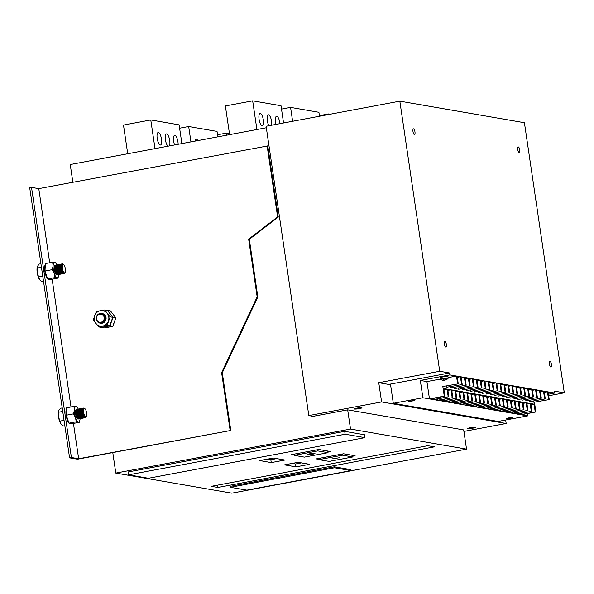 <?xml version="1.0" encoding="UTF-8"?>
<svg xmlns="http://www.w3.org/2000/svg" width="594" height="594" viewBox="0 0 594 594"><rect width="100%" height="100%" fill="white"/><g stroke="black" fill="none" stroke-linecap="round" stroke-linejoin="round"><path stroke-width="0.89" d="M73.441 423.418L78.66 458.761L230.791 430.464L77.495 459.214L69.587 457.848L29.7 187.726L31.519 187.385L38.773 188.64L49.718 262.778M78.66 458.761L71.406 457.506L69.587 457.848M230.13 430.346L221.614 372.668L257.165 296.852L248.648 239.174L277.621 216.951L278.282 217.07L267.775 145.924L38.773 188.64M230.791 430.464L222.275 372.787L221.614 372.668M222.275 372.787L257.826 296.963L257.165 296.852M257.826 296.963L249.309 239.285L248.648 239.174M249.309 239.285L278.282 217.07M52.146 279.225L71.013 406.964M267.114 145.812L277.621 216.951M71.406 457.506L31.519 187.385M414.961 131.875A2.933 0.95 79.4 0 0 413.431 128.824A2.933 0.95 79.4 0 0 412.986 131.534A2.933 0.95 79.4 0 0 414.515 134.593A2.933 0.95 79.4 0 0 414.961 131.875M446.332 344.32A2.933 0.95 79.4 0 0 444.802 341.268A2.933 0.95 79.4 0 0 444.357 343.978A2.933 0.95 79.4 0 0 445.886 347.03A2.933 0.95 79.4 0 0 446.332 344.32M551.425 364.374A2.933 0.95 79.4 0 0 549.896 361.323A2.933 0.95 79.4 0 0 549.45 364.033A2.933 0.95 79.4 0 0 550.98 367.085A2.933 0.95 79.4 0 0 551.425 364.374M519.772 150.015A2.933 0.95 79.4 0 0 518.243 146.956A2.933 0.95 79.4 0 0 517.797 149.666A2.933 0.95 79.4 0 0 519.327 152.725A2.933 0.95 79.4 0 0 519.772 150.015M167.998 146.191A6.356 2.049 -100.6 0 1 165.429 139.813A6.356 2.049 -100.6 0 1 166.402 133.932A6.356 2.049 -100.6 0 1 169.713 140.555A6.356 2.049 -100.6 0 1 169.357 145.938M174.614 144.951A6.356 2.049 -100.6 0 1 173.671 141.238A6.356 2.049 -100.6 0 1 174.643 135.358A6.356 2.049 -100.6 0 1 177.955 141.981A6.356 2.049 -100.6 0 1 178.148 144.29M157.195 138.387A6.356 2.049 -100.6 0 1 158.16 132.507A6.356 2.049 -100.6 0 1 161.479 139.13A6.356 2.049 -100.6 0 1 160.506 145.003A6.356 2.049 -100.6 0 1 157.195 138.387M194.988 141.127A6.356 2.049 -100.6 0 1 196.065 139.063A6.356 2.049 -100.6 0 1 197.817 140.6M268.852 125.728A6.356 2.049 -100.6 0 1 267.322 120.701A6.356 2.049 -100.6 0 1 268.295 114.82A6.356 2.049 -100.6 0 1 271.607 121.443A6.356 2.049 -100.6 0 1 271.725 125.186M276.032 124.384A6.356 2.049 -100.6 0 1 275.564 122.126A6.356 2.049 -100.6 0 1 276.529 116.246A6.356 2.049 -100.6 0 1 279.848 122.869A6.356 2.049 -100.6 0 1 279.945 123.649M259.081 119.275A6.356 2.049 -100.6 0 1 260.053 113.395A6.356 2.049 -100.6 0 1 263.365 120.018A6.356 2.049 -100.6 0 1 262.399 125.891A6.356 2.049 -100.6 0 1 259.081 119.275M297.394 120.374A6.356 2.049 -100.6 0 1 297.958 119.951A6.356 2.049 -100.6 0 1 298.634 120.144M312.11 454.195L314.026 453.593L308.219 454.455L312.11 454.195M309.801 453.794A3.913 0.446 171.6 0 0 307.254 454.596A3.913 0.446 171.6 0 0 312.437 454.254A3.913 0.446 171.6 0 0 314.991 453.452A3.913 0.446 171.6 0 0 309.801 453.794M470.151 427.754A3.913 0.446 171.6 0 0 467.604 428.549A3.913 0.446 171.6 0 0 472.787 428.207A3.913 0.446 171.6 0 0 475.341 427.405A3.913 0.446 171.6 0 0 470.151 427.754M356.779 408.137A3.913 0.446 171.6 0 0 354.224 408.939A3.913 0.446 171.6 0 0 359.415 408.59A3.913 0.446 171.6 0 0 361.961 407.796A3.913 0.446 171.6 0 0 356.779 408.137M508.62 417.924L506.704 418.525L510.595 418.265L512.511 417.664L508.62 417.924M410.402 400.928L408.486 401.529L414.293 400.675L410.402 400.928M399.829 101.158L266.097 126.247L308.821 415.585L381.6 401.938L378.764 382.707L439.716 371.28L399.829 101.158L524.413 122.713L564.3 392.827L554.41 391.119L554.699 393.042L548.106 391.899L549.242 399.591L533.798 402.249L549.242 399.591M350.519 429.068L115.8 473.091L231.816 493.169L466.528 449.138L350.519 429.068L347.676 409.845L313.105 416.327L308.821 415.585M298.091 462.318L284.444 464.872L295.975 466.869L309.623 464.308L298.091 462.318M273.366 458.041L259.727 460.595L271.258 462.592L284.905 460.031L273.366 458.041M352.665 456.237L355.108 455.776L343.577 453.779L316.283 458.902L318.859 459.348M327.947 451.96L330.39 451.499L318.859 449.502L291.565 454.625L294.141 455.071M427.769 445.715L211.249 486.33L217.842 487.466L434.363 446.851L427.769 445.715M344.713 431.348L128.193 471.955L128.623 474.844L148.396 478.267L364.916 437.652L364.493 434.763L344.713 431.348L345.144 434.229L128.623 474.844M350.839 469.654L334.355 466.802L230.234 486.33L230.375 487.295L246.859 490.147L350.98 470.611L350.839 469.654M529.841 401.566L545.285 398.908L529.841 401.566L529.67 400.408M525.89 400.883L541.327 398.225L525.89 400.883L525.72 399.725M521.933 400.2L537.377 397.542L521.933 400.2L521.762 399.042M510.068 398.143L525.512 395.485L510.068 398.143L509.897 396.985M506.11 397.46L521.554 394.802L506.11 397.46L505.94 396.302M502.16 396.777L517.597 394.119L502.16 396.777L501.989 395.619M498.203 396.094L513.647 393.436L498.203 396.094L498.032 394.936M494.245 395.411L509.689 392.745L494.245 395.411L494.074 394.253M490.295 394.72L505.732 392.062L490.295 394.72L490.124 393.57M486.338 394.037L501.781 391.379L486.338 394.037L486.167 392.886M482.38 393.354L497.824 390.696L482.38 393.354L482.209 392.196M478.43 392.671L493.866 390.013L478.43 392.671L478.259 391.513M474.472 391.988L489.916 389.33L474.472 391.988L474.302 390.83M470.515 391.305L485.959 388.647L470.515 391.305L470.344 390.147M466.565 390.614L482.001 387.956L466.565 390.614L466.394 389.464M462.607 389.931L478.051 387.273L462.607 389.931L462.436 388.78M458.65 389.248L474.094 386.59L458.65 389.248L458.479 388.09M454.7 388.565L470.136 385.907L454.7 388.565L454.529 387.407M450.742 387.882L466.186 385.224L450.742 387.882L450.571 386.724M446.785 387.199L462.229 384.541L446.785 387.199L446.614 386.041M517.975 399.51L533.419 396.851L517.975 399.51L517.805 398.359M442.834 386.516L458.271 383.85L442.834 386.516L444.253 396.124L444.913 396.243L430.13 399.012L433.42 399.584L448.203 396.807L434.08 399.695L437.377 400.267L452.821 397.609L438.038 400.378L441.335 400.95L456.779 398.292L441.995 401.061L445.285 401.633L460.729 398.975L445.946 401.752L449.242 402.316L464.686 399.658L449.903 402.435L453.2 403.007L468.644 400.341L453.861 403.118L457.15 403.69L471.933 400.913L457.811 403.801L461.107 404.373L475.891 401.596L461.768 404.484L465.065 405.056L480.509 402.398L465.726 405.167L469.015 405.739L484.459 403.081L469.676 405.858L472.973 406.422L488.416 403.764L473.633 406.541L476.93 407.113L492.374 404.447L477.591 407.224L480.88 407.796L495.663 405.019L481.541 407.907L484.838 408.479L499.621 405.702L485.498 408.59L488.795 409.162L503.578 406.385L489.456 409.273L492.745 409.845L508.189 407.187L493.406 409.957L496.703 410.528L512.147 407.87L497.364 410.647L500.66 411.211L516.104 408.553L501.321 411.33L504.61 411.902L520.054 409.236L505.271 412.013L508.568 412.585L523.351 409.808L509.229 412.696L512.525 413.268L527.309 410.491L513.186 413.379L516.476 413.951L531.92 411.293L517.136 414.063L520.433 414.634L535.877 411.976L521.094 414.753L527.687 415.889L498.121 421.436L393.31 403.304L422.876 397.757L429.469 398.901L444.253 396.124M448.106 377.621L456.482 376.047L449.888 374.911L449.606 372.987L390.473 384.08L393.31 403.304M449.606 372.987L439.716 371.28M390.57 384.749L378.764 382.707M548.678 395.76L564.3 392.827M463.914 431.415L506.185 423.485L381.6 401.938M506.185 423.485L505.672 420.017M266.32 127.747L70.24 164.531L72.854 182.247M115.8 473.091L112.778 452.598M466.528 449.138L463.691 429.915L347.676 409.845M544.319 392.374L547.445 391.788L544.149 391.216L545.285 398.908M547.445 391.788L548.581 399.48M456.482 376.047L457.618 383.739M457.306 377.316L460.432 376.737L457.135 376.165L458.271 383.85M460.432 376.737L461.568 384.422M461.263 378.007L464.389 377.42L461.093 376.848L462.229 384.541M464.389 377.42L465.525 385.105M465.221 378.69L468.347 378.103L465.05 377.532L466.186 385.224M468.347 378.103L469.483 385.796M469.171 379.373L472.297 378.786L469 378.215L470.136 385.907M472.297 378.786L473.433 386.479M473.128 380.056L476.254 379.469L472.958 378.898L474.094 386.59M476.254 379.469L477.39 387.162M477.086 380.739L480.212 380.153L476.915 379.588L478.051 387.273M480.212 380.153L481.348 387.845M481.036 381.422L484.162 380.836L480.865 380.271L482.001 387.956M484.162 380.836L485.298 388.528M484.994 382.113L488.12 381.526L484.823 380.954L485.959 388.647M488.12 381.526L489.256 389.211M488.951 382.796L492.077 382.209L488.78 381.638L489.916 389.33M492.077 382.209L493.213 389.894M492.901 383.479L496.027 382.892L492.73 382.321L493.866 390.013M496.027 382.892L497.163 390.585M496.859 384.162L499.985 383.576L496.688 383.004L497.824 390.696M499.985 383.576L501.121 391.268M500.816 384.845L503.942 384.259L500.645 383.687L501.781 391.379M503.942 384.259L505.078 391.951M504.766 385.528L507.892 384.942L504.596 384.377L505.732 392.062M507.892 384.942L509.028 392.634M508.724 386.211L511.85 385.632L508.553 385.061L509.689 392.745M511.85 385.632L512.986 393.317M512.681 386.902L515.807 386.315L512.511 385.744L513.647 393.436M515.807 386.315L516.943 394M516.631 387.585L519.757 386.998L516.461 386.427L517.597 394.119M519.757 386.998L520.893 394.691M520.589 388.268L523.715 387.682L520.418 387.11L521.554 394.802M523.715 387.682L524.851 395.374M524.547 388.951L527.672 388.365L524.376 387.793L525.512 395.485M527.672 388.365L528.809 396.057L529.462 396.168L514.025 398.826L528.809 396.057M528.497 389.634L531.623 389.048L528.326 388.476L529.462 396.168M531.623 389.048L532.759 396.74M532.454 390.317L535.58 389.731L532.283 389.167L533.419 396.851M535.58 389.731L536.716 397.423M536.412 391.008L539.538 390.421L536.241 389.85L537.377 397.542M539.538 390.421L540.674 398.106M540.362 391.691L543.488 391.104L540.191 390.533L541.327 398.225M543.488 391.104L544.624 398.789M449.888 374.911L420.322 380.457L422.876 397.757M548.448 394.216L554.699 393.042M527.346 413.58L527.687 415.889M420.322 380.457L426.915 381.593L440.406 379.061M426.915 381.593L429.469 398.901M534.459 402.361L535.877 411.976M530.954 404.759L534.08 404.172L530.784 403.601L531.92 411.293M534.08 404.172L535.216 411.865M533.627 401.091L533.798 402.249M513.855 397.676L514.025 398.826M443.948 389.709L447.074 389.122L443.777 388.55L444.913 396.243M447.074 389.122L448.203 396.807M447.898 390.392L451.024 389.805L447.728 389.233L448.864 396.926M451.024 389.805L452.16 397.497M451.856 391.075L454.982 390.488L451.685 389.916L452.821 397.609M454.982 390.488L456.118 398.18M455.813 391.758L458.939 391.171L455.643 390.6L456.779 398.292M458.939 391.171L460.068 398.864M459.763 392.441L462.889 391.854L459.593 391.283L460.729 398.975M462.889 391.854L464.025 399.547M463.721 393.124L466.847 392.537L463.55 391.973L464.686 399.658M466.847 392.537L467.983 400.23M467.678 393.815L470.804 393.228L467.508 392.656L468.644 400.341M470.804 393.228L471.933 400.913M471.629 394.498L474.755 393.911L471.458 393.339L472.594 401.032M474.755 393.911L475.891 401.596M475.586 395.181L478.712 394.594L475.415 394.022L476.551 401.715M478.712 394.594L479.848 402.286M479.544 395.864L482.67 395.277L479.373 394.706L480.509 402.398M482.67 395.277L483.798 402.97M483.494 396.547L486.62 395.96L483.323 395.389L484.459 403.081M486.62 395.96L487.756 403.653M487.451 397.23L490.577 396.644L487.28 396.079L488.416 403.764M490.577 396.644L491.713 404.336M491.409 397.913L494.535 397.327L491.238 396.762L492.374 404.447M494.535 397.327L495.663 405.019M495.359 398.604L498.485 398.017L495.188 397.445L496.324 405.138M498.485 398.017L499.621 405.702M499.316 399.287L502.442 398.7L499.146 398.129L500.282 405.821M502.442 398.7L503.578 406.385M503.274 399.97L506.4 399.383L503.103 398.812L504.239 406.504M506.4 399.383L507.528 407.076M507.224 400.653L510.35 400.066L507.053 399.495L508.189 407.187M510.35 400.066L511.486 407.759M511.182 401.336L514.307 400.75L511.011 400.178L512.147 407.87M514.307 400.75L515.444 408.442M515.139 402.019L518.265 401.433L514.968 400.868L516.104 408.553M518.265 401.433L519.394 409.125M519.089 402.702L522.215 402.123L518.918 401.551L520.054 409.236M522.215 402.123L523.351 409.808M523.047 403.393L526.173 402.806L522.876 402.235L524.012 409.927M526.173 402.806L527.309 410.491M527.004 404.076L530.13 403.489L526.833 402.918L527.969 410.61M530.13 403.489L531.259 411.182M433.249 398.426L433.42 399.584M504.44 410.744L504.61 411.902M437.206 399.109L437.377 400.267M441.164 399.792L441.335 400.95M445.114 400.482L445.285 401.633M449.071 401.165L449.242 402.316M453.029 401.848L453.2 403.007M456.979 402.532L457.15 403.69M460.937 403.215L461.107 404.373M464.894 403.898L465.065 405.056M468.844 404.581L469.015 405.739M472.802 405.271L472.973 406.422M476.759 405.954L476.93 407.113M480.709 406.638L480.88 407.796M484.667 407.321L484.838 408.479M488.624 408.004L488.795 409.162M492.575 408.687L492.745 409.845M496.532 409.377L496.703 410.528M500.49 410.06L500.66 411.211M508.397 411.427L508.568 412.585M512.355 412.11L512.525 413.268M516.305 412.793L516.476 413.951M520.262 413.476L520.433 414.634M364.916 437.652L345.144 434.229M350.98 470.611L334.496 467.76L334.355 466.802M334.496 467.76L230.375 487.295M217.501 485.157L217.842 487.466M267.515 459.132L270.834 459.711L276.685 458.613M270.834 459.711L271.258 462.592M292.233 463.409L295.552 463.988L301.403 462.889M295.552 463.988L295.975 466.869M317.835 450.92L294.186 455.36L304.403 457.128L328.059 452.687L317.835 450.92L317.664 449.732M328.059 452.687L327.814 451.054M294.186 455.36L294.008 454.165M342.56 455.197L318.904 459.637L329.121 461.404L352.777 456.964L342.56 455.197L342.382 454.009M352.777 456.964L352.532 455.331M318.904 459.637L318.726 458.442M331.868 458.924L339.805 457.677L331.868 458.924M328.556 114.531L328.475 113.951L319.409 115.652M328.475 113.951L330.123 114.234M292.619 121.273L290.57 107.395L281.504 109.088M290.57 107.395L318.911 112.296L319.498 116.231M256.905 129.514L252.665 100.832L225.371 105.955L229.611 134.63M252.665 100.832L281.014 105.739L283.553 122.973M226.886 135.142L226.581 133.063L217.515 134.764M226.581 133.063L229.447 133.561M190.949 141.884L188.677 126.507L179.618 128.207M188.677 126.507L217.025 131.408L217.827 136.843M155.012 148.626L150.772 119.943L123.485 125.067L127.717 153.742M150.772 119.943L179.121 124.851L181.883 143.585M86.382 416.691L86.033 417.278A4.893 1.582 -100.6 0 1 85.558 417.664A4.893 1.582 -100.6 0 1 83.011 412.578A4.893 1.582 -100.6 0 1 83.754 408.056A4.893 1.582 -100.6 0 1 84.341 408.241L84.883 408.657A4.351 1.403 -100.6 0 1 86.627 413.016A4.351 1.403 -100.6 0 1 86.382 416.691A4.351 1.403 -100.6 0 1 83.695 412.511A4.351 1.403 -100.6 0 1 84.883 408.657M85.536 417.671A4.893 1.582 -100.6 0 1 85.506 417.679A4.893 1.582 -100.6 0 1 85.313 417.679A4.893 1.582 -100.6 0 1 84.638 417.211A4.893 1.582 -100.6 0 1 82.96 412.585A4.893 1.582 -100.6 0 1 83.063 408.813A4.893 1.582 -100.6 0 1 83.702 408.063A4.893 1.582 -100.6 0 1 83.732 408.056M84.638 417.211L84.281 416.795A4.351 1.403 -100.6 0 1 82.87 413.194A4.351 1.403 -100.6 0 1 82.878 409.333L83.063 408.813M85.128 417.612A4.893 1.582 -100.6 0 1 84.801 417.805A4.893 1.582 -100.6 0 1 84.608 417.805A4.893 1.582 -100.6 0 1 82.254 412.719A4.893 1.582 -100.6 0 1 82.997 408.197A4.893 1.582 -100.6 0 1 83.19 408.197A4.893 1.582 -100.6 0 1 83.375 408.256M84.697 417.82A4.893 1.582 -100.6 0 1 84.6 417.849A4.893 1.582 -100.6 0 1 84.407 417.849A4.893 1.582 -100.6 0 1 83.724 417.382A4.893 1.582 -100.6 0 1 82.046 412.756A4.893 1.582 -100.6 0 1 82.15 408.984A4.893 1.582 -100.6 0 1 82.796 408.234A4.893 1.582 -100.6 0 1 82.9 408.226M83.724 417.382L83.368 416.966A4.351 1.403 -100.6 0 1 81.965 413.365A4.351 1.403 -100.6 0 1 81.972 409.504L82.15 408.984M84.222 417.782A4.893 1.582 -100.6 0 1 83.888 417.976A4.893 1.582 -100.6 0 1 83.702 417.976A4.893 1.582 -100.6 0 1 81.341 412.889A4.893 1.582 -100.6 0 1 82.091 408.368A4.893 1.582 -100.6 0 1 82.276 408.368A4.893 1.582 -100.6 0 1 82.462 408.427M83.784 417.99A4.893 1.582 -100.6 0 1 83.687 418.013A4.893 1.582 -100.6 0 1 83.494 418.02A4.893 1.582 -100.6 0 1 82.818 417.552A4.893 1.582 -100.6 0 1 81.14 412.927A4.893 1.582 -100.6 0 1 81.244 409.155A4.893 1.582 -100.6 0 1 81.883 408.405A4.893 1.582 -100.6 0 1 81.987 408.397M82.818 417.552L82.462 417.137A4.351 1.403 -100.6 0 1 81.051 413.535A4.351 1.403 -100.6 0 1 81.059 409.674L81.244 409.155M83.309 417.953A4.893 1.582 -100.6 0 1 82.982 418.146A4.893 1.582 -100.6 0 1 82.789 418.146A4.893 1.582 -100.6 0 1 80.435 413.06A4.893 1.582 -100.6 0 1 81.178 408.538A4.893 1.582 -100.6 0 1 81.371 408.538A4.893 1.582 -100.6 0 1 81.556 408.598M82.878 418.161A4.893 1.582 -100.6 0 1 82.781 418.183A4.893 1.582 -100.6 0 1 82.588 418.191A4.893 1.582 -100.6 0 1 81.905 417.723A4.893 1.582 -100.6 0 1 80.227 413.097A4.893 1.582 -100.6 0 1 80.331 409.325A4.893 1.582 -100.6 0 1 80.977 408.575A4.893 1.582 -100.6 0 1 81.081 408.568M81.905 417.723L81.549 417.307A4.351 1.403 -100.6 0 1 80.145 413.706A4.351 1.403 -100.6 0 1 80.153 409.838L80.331 409.325M82.403 418.124A4.893 1.582 -100.6 0 1 82.069 418.317A4.893 1.582 -100.6 0 1 81.883 418.317A4.893 1.582 -100.6 0 1 79.522 413.231A4.893 1.582 -100.6 0 1 80.272 408.709A4.893 1.582 -100.6 0 1 80.457 408.709A4.893 1.582 -100.6 0 1 80.643 408.769M81.965 418.332A4.893 1.582 -100.6 0 1 81.868 418.354A4.893 1.582 -100.6 0 1 81.675 418.362A4.893 1.582 -100.6 0 1 80.999 417.894A4.893 1.582 -100.6 0 1 79.321 413.268A4.893 1.582 -100.6 0 1 79.425 409.496A4.893 1.582 -100.6 0 1 80.064 408.746A4.893 1.582 -100.6 0 1 80.168 408.739M80.999 417.894L80.643 417.478A4.351 1.403 -100.6 0 1 79.232 413.877A4.351 1.403 -100.6 0 1 79.24 410.009L79.425 409.496M81.489 418.295A4.893 1.582 -100.6 0 1 81.163 418.488A4.893 1.582 -100.6 0 1 80.97 418.488A4.893 1.582 -100.6 0 1 78.608 413.402A4.893 1.582 -100.6 0 1 79.358 408.88A4.893 1.582 -100.6 0 1 79.551 408.88A4.893 1.582 -100.6 0 1 79.737 408.939M81.059 418.495A4.893 1.582 -100.6 0 1 80.955 418.525A4.893 1.582 -100.6 0 1 80.769 418.525A4.893 1.582 -100.6 0 1 80.086 418.065A4.893 1.582 -100.6 0 1 78.408 413.439A4.893 1.582 -100.6 0 1 78.512 409.667A4.893 1.582 -100.6 0 1 79.158 408.917A4.893 1.582 -100.6 0 1 79.262 408.91M80.086 418.065L79.73 417.649A4.351 1.403 -100.6 0 1 78.326 414.048A4.351 1.403 -100.6 0 1 78.334 410.179L78.512 409.667M80.584 418.466A4.893 1.582 -100.6 0 1 80.249 418.659A4.893 1.582 -100.6 0 1 80.056 418.659A4.893 1.582 -100.6 0 1 77.703 413.573A4.893 1.582 -100.6 0 1 78.445 409.051A4.893 1.582 -100.6 0 1 78.638 409.051A4.893 1.582 -100.6 0 1 78.824 409.11M80.145 418.666A4.893 1.582 -100.6 0 1 80.049 418.696A4.893 1.582 -100.6 0 1 79.856 418.696A4.893 1.582 -100.6 0 1 79.18 418.235A4.893 1.582 -100.6 0 1 77.502 413.61A4.893 1.582 -100.6 0 1 77.606 409.838A4.893 1.582 -100.6 0 1 78.245 409.088A4.893 1.582 -100.6 0 1 78.349 409.08M79.18 418.235L78.824 417.82A4.351 1.403 -100.6 0 1 77.413 414.218A4.351 1.403 -100.6 0 1 77.42 410.35L77.606 409.838M79.67 418.636A4.893 1.582 -100.6 0 1 79.344 418.829A4.893 1.582 -100.6 0 1 79.151 418.829A4.893 1.582 -100.6 0 1 76.789 413.743A4.893 1.582 -100.6 0 1 77.539 409.221A4.893 1.582 -100.6 0 1 77.732 409.221A4.893 1.582 -100.6 0 1 77.918 409.281M79.24 418.837A4.893 1.582 -100.6 0 1 79.136 418.867A4.893 1.582 -100.6 0 1 78.95 418.867A4.893 1.582 -100.6 0 1 78.267 418.406A4.893 1.582 -100.6 0 1 76.589 413.78A4.893 1.582 -100.6 0 1 76.693 410.009A4.893 1.582 -100.6 0 1 77.339 409.259A4.893 1.582 -100.6 0 1 77.443 409.251M78.267 418.406L77.911 417.99A4.351 1.403 -100.6 0 1 76.507 414.389A4.351 1.403 -100.6 0 1 76.515 410.521L76.693 410.009M78.764 418.807A4.893 1.582 -100.6 0 1 78.43 419A4.893 1.582 -100.6 0 1 78.237 419A4.893 1.582 -100.6 0 1 75.884 413.914A4.893 1.582 -100.6 0 1 76.626 409.392A4.893 1.582 -100.6 0 1 76.819 409.392A4.893 1.582 -100.6 0 1 77.005 409.452M78.326 419.008A4.893 1.582 -100.6 0 1 78.23 419.037A4.893 1.582 -100.6 0 1 78.037 419.037A4.893 1.582 -100.6 0 1 77.361 418.577A4.893 1.582 -100.6 0 1 75.683 413.951A4.893 1.582 -100.6 0 1 75.787 410.179A4.893 1.582 -100.6 0 1 76.426 409.429A4.893 1.582 -100.6 0 1 76.529 409.422M77.361 418.577L77.005 418.161A4.351 1.403 -100.6 0 1 76.849 417.953M75.527 410.937A4.351 1.403 -100.6 0 1 75.601 410.692L75.787 410.179M64.843 425.705L63.105 426.024L60.811 423.7L58.509 416.817A7.826 2.525 79.4 0 0 60.811 423.7A7.826 2.525 79.4 0 0 60.84 423.752A7.826 2.525 79.4 0 0 60.87 423.789M62.734 411.456L58.502 412.251L58.509 416.817A7.826 2.525 -100.6 0 1 58.516 411.338A7.826 2.525 -100.6 0 1 58.539 411.234M58.502 412.251L58.843 410.38L60.484 408.271L62.221 407.944M64.048 420.337L59.816 421.131M65.095 272.505L64.739 273.084A4.893 1.582 -100.6 0 1 64.263 273.478A4.893 1.582 -100.6 0 1 61.717 268.384A4.893 1.582 -100.6 0 1 62.467 263.862A4.893 1.582 -100.6 0 1 63.046 264.055L63.588 264.471A4.351 1.403 -100.6 0 1 65.333 268.83A4.351 1.403 -100.6 0 1 65.095 272.505A4.351 1.403 -100.6 0 1 62.407 268.317A4.351 1.403 -100.6 0 1 63.588 264.471M64.241 273.478A4.893 1.582 -100.6 0 1 64.211 273.485A4.893 1.582 -100.6 0 1 64.026 273.485A4.893 1.582 -100.6 0 1 63.343 273.017A4.893 1.582 -100.6 0 1 61.665 268.391A4.893 1.582 -100.6 0 1 61.769 264.62A4.893 1.582 -100.6 0 1 62.415 263.87A4.893 1.582 -100.6 0 1 62.437 263.87M63.343 273.017L62.986 272.601A4.351 1.403 -100.6 0 1 61.583 269A4.351 1.403 -100.6 0 1 61.59 265.139L61.769 264.62M63.84 273.426A4.893 1.582 -100.6 0 1 63.506 273.619A4.893 1.582 -100.6 0 1 63.313 273.619A4.893 1.582 -100.6 0 1 60.959 268.525A4.893 1.582 -100.6 0 1 61.702 264.003A4.893 1.582 -100.6 0 1 61.895 264.003A4.893 1.582 -100.6 0 1 62.08 264.063M63.402 273.626A4.893 1.582 -100.6 0 1 63.306 273.656A4.893 1.582 -100.6 0 1 63.113 273.656A4.893 1.582 -100.6 0 1 62.437 273.188A4.893 1.582 -100.6 0 1 60.759 268.562A4.893 1.582 -100.6 0 1 60.863 264.79A4.893 1.582 -100.6 0 1 61.501 264.04A4.893 1.582 -100.6 0 1 61.605 264.033M62.437 273.188L62.08 272.772A4.351 1.403 -100.6 0 1 60.67 269.171A4.351 1.403 -100.6 0 1 60.677 265.31L60.863 264.79M62.927 273.596A4.893 1.582 -100.6 0 1 62.6 273.789A4.893 1.582 -100.6 0 1 62.407 273.789A4.893 1.582 -100.6 0 1 60.046 268.696A4.893 1.582 -100.6 0 1 60.796 264.174A4.893 1.582 -100.6 0 1 60.989 264.174A4.893 1.582 -100.6 0 1 61.175 264.233M62.496 273.797A4.893 1.582 -100.6 0 1 62.392 273.827A4.893 1.582 -100.6 0 1 62.207 273.827A4.893 1.582 -100.6 0 1 61.524 273.359A4.893 1.582 -100.6 0 1 59.846 268.733A4.893 1.582 -100.6 0 1 59.949 264.961A4.893 1.582 -100.6 0 1 60.595 264.211A4.893 1.582 -100.6 0 1 60.699 264.204M61.524 273.359L61.167 272.943A4.351 1.403 -100.6 0 1 59.764 269.342A4.351 1.403 -100.6 0 1 59.771 265.481L59.949 264.961M62.021 273.767A4.893 1.582 -100.6 0 1 61.687 273.96A4.893 1.582 -100.6 0 1 61.494 273.96A4.893 1.582 -100.6 0 1 59.14 268.867A4.893 1.582 -100.6 0 1 59.883 264.345A4.893 1.582 -100.6 0 1 60.076 264.345A4.893 1.582 -100.6 0 1 60.261 264.404M61.583 273.968A4.893 1.582 -100.6 0 1 61.486 273.997A4.893 1.582 -100.6 0 1 61.293 273.997A4.893 1.582 -100.6 0 1 60.618 273.53A4.893 1.582 -100.6 0 1 58.94 268.904A4.893 1.582 -100.6 0 1 59.044 265.132A4.893 1.582 -100.6 0 1 59.682 264.382A4.893 1.582 -100.6 0 1 59.786 264.375M60.618 273.53L60.261 273.114A4.351 1.403 -100.6 0 1 58.851 269.513A4.351 1.403 -100.6 0 1 58.858 265.652L59.044 265.132M61.108 273.938A4.893 1.582 -100.6 0 1 60.781 274.131A4.893 1.582 -100.6 0 1 60.588 274.131A4.893 1.582 -100.6 0 1 58.227 269.037A4.893 1.582 -100.6 0 1 58.977 264.516A4.893 1.582 -100.6 0 1 59.17 264.516A4.893 1.582 -100.6 0 1 59.355 264.575M60.677 274.138A4.893 1.582 -100.6 0 1 60.573 274.168A4.893 1.582 -100.6 0 1 60.388 274.168A4.893 1.582 -100.6 0 1 59.704 273.7A4.893 1.582 -100.6 0 1 58.026 269.075A4.893 1.582 -100.6 0 1 58.13 265.303A4.893 1.582 -100.6 0 1 58.776 264.553A4.893 1.582 -100.6 0 1 58.873 264.545M59.704 273.7L59.348 273.285A4.351 1.403 -100.6 0 1 57.945 269.683A4.351 1.403 -100.6 0 1 57.952 265.822L58.13 265.303M60.202 274.109A4.893 1.582 -100.6 0 1 59.868 274.302A4.893 1.582 -100.6 0 1 59.675 274.302A4.893 1.582 -100.6 0 1 57.321 269.208A4.893 1.582 -100.6 0 1 58.064 264.686A4.893 1.582 -100.6 0 1 58.257 264.686A4.893 1.582 -100.6 0 1 58.442 264.746M59.764 274.309A4.893 1.582 -100.6 0 1 59.667 274.339A4.893 1.582 -100.6 0 1 59.474 274.339A4.893 1.582 -100.6 0 1 58.799 273.871A4.893 1.582 -100.6 0 1 57.113 269.245A4.893 1.582 -100.6 0 1 57.224 265.473A4.893 1.582 -100.6 0 1 57.863 264.724A4.893 1.582 -100.6 0 1 57.967 264.716M58.799 273.871L58.442 273.455A4.351 1.403 -100.6 0 1 57.031 269.854A4.351 1.403 -100.6 0 1 57.039 265.993L57.224 265.473M59.289 274.279A4.893 1.582 -100.6 0 1 58.962 274.473A4.893 1.582 -100.6 0 1 58.769 274.473A4.893 1.582 -100.6 0 1 56.408 269.379A4.893 1.582 -100.6 0 1 57.158 264.857A4.893 1.582 -100.6 0 1 57.351 264.857A4.893 1.582 -100.6 0 1 57.536 264.917M58.858 274.48A4.893 1.582 -100.6 0 1 58.754 274.51A4.893 1.582 -100.6 0 1 58.561 274.51A4.893 1.582 -100.6 0 1 57.885 274.042A4.893 1.582 -100.6 0 1 56.207 269.416A4.893 1.582 -100.6 0 1 56.311 265.644A4.893 1.582 -100.6 0 1 56.95 264.894A4.893 1.582 -100.6 0 1 57.054 264.887M57.885 274.042L57.529 273.626A4.351 1.403 -100.6 0 1 56.126 270.025A4.351 1.403 -100.6 0 1 56.133 266.164L56.311 265.644M58.383 274.45A4.893 1.582 -100.6 0 1 58.049 274.643A4.893 1.582 -100.6 0 1 57.856 274.643A4.893 1.582 -100.6 0 1 55.502 269.55A4.893 1.582 -100.6 0 1 56.244 265.028A4.893 1.582 -100.6 0 1 56.437 265.028A4.893 1.582 -100.6 0 1 56.623 265.087M57.945 274.651A4.893 1.582 -100.6 0 1 57.848 274.68A4.893 1.582 -100.6 0 1 57.655 274.68A4.893 1.582 -100.6 0 1 56.979 274.213A4.893 1.582 -100.6 0 1 55.294 269.587A4.893 1.582 -100.6 0 1 55.405 265.815A4.893 1.582 -100.6 0 1 56.044 265.065A4.893 1.582 -100.6 0 1 56.148 265.058M56.979 274.213L56.623 273.797A4.351 1.403 -100.6 0 1 55.212 270.196A4.351 1.403 -100.6 0 1 55.22 266.335L55.405 265.815M57.47 274.621A4.893 1.582 -100.6 0 1 57.143 274.814A4.893 1.582 -100.6 0 1 56.95 274.814A4.893 1.582 -100.6 0 1 54.589 269.721A4.893 1.582 -100.6 0 1 55.339 265.199A4.893 1.582 -100.6 0 1 55.532 265.199A4.893 1.582 -100.6 0 1 55.717 265.258M57.039 274.822A4.893 1.582 -100.6 0 1 56.935 274.851A4.893 1.582 -100.6 0 1 56.742 274.851A4.893 1.582 -100.6 0 1 56.066 274.383A4.893 1.582 -100.6 0 1 54.388 269.758A4.893 1.582 -100.6 0 1 54.492 265.986A4.893 1.582 -100.6 0 1 55.131 265.236A4.893 1.582 -100.6 0 1 55.235 265.228M56.066 274.383L55.71 273.968A4.351 1.403 -100.6 0 1 55.554 273.767M54.24 266.751A4.351 1.403 -100.6 0 1 54.314 266.506L54.492 265.986M43.548 281.511L41.81 281.838L39.516 279.514L37.214 272.624A7.826 2.525 79.4 0 0 39.516 279.514A7.826 2.525 79.4 0 0 39.553 279.559A7.826 2.525 79.4 0 0 39.575 279.603M41.446 267.27L37.207 268.065L37.214 272.624A7.826 2.525 -100.6 0 1 37.222 267.151A7.826 2.525 -100.6 0 1 37.251 267.048M37.207 268.065L37.548 266.194L39.189 264.078L40.927 263.751M42.753 276.143L38.521 276.938M100.98 322.223A4.084 3.831 -80.2 0 0 104.188 317.5A4.084 3.831 -80.2 0 0 99.799 314.196A4.084 3.831 -80.2 0 0 96.592 318.919A4.084 3.831 -80.2 0 0 100.98 322.223M101.166 322.624A4.47 4.195 -80.2 0 0 104.678 317.448A4.47 4.195 -80.2 0 0 99.874 313.84A4.47 4.195 -80.2 0 0 96.362 319.008A4.47 4.195 -80.2 0 0 101.166 322.624M96.243 319.134A4.901 4.604 -80.2 0 0 101.515 323.099A4.901 4.604 -80.2 0 0 101.641 313.454A4.901 4.604 -80.2 0 0 96.243 319.134M100.022 323.121A4.901 4.604 -80.2 0 0 105.48 317.441A4.901 4.604 -80.2 0 0 101.7 313.461M100.275 323.158A4.901 4.604 -80.2 0 0 105.866 317.515A4.901 4.604 -80.2 0 0 101.945 313.506M100.527 323.21A4.901 4.604 -80.2 0 0 105.977 317.53A4.901 4.604 -80.2 0 0 102.198 313.55M107.789 327.264A7.826 7.351 -80.2 0 0 108.776 327.153A7.826 7.351 -80.2 0 0 109.742 326.9M113.714 323.745A7.826 7.351 -80.2 0 0 114.939 320.366M114.145 315.652A7.826 7.351 -80.2 0 0 112.407 313.402M115.845 317.849L110.506 310.952L107.878 310.499L110.313 313.907A7.826 7.351 -80.2 0 0 109.341 312.875A7.826 7.351 -80.2 0 1 111.078 315.117A7.826 7.351 -80.2 0 0 110.313 313.907L113.216 317.396L111.449 321.599A7.826 7.351 -80.2 0 0 111.872 319.832A7.826 7.351 -80.2 0 1 110.647 323.21A7.826 7.351 -80.2 0 0 111.449 321.599L110.15 325.876L112.778 326.329L115.845 317.849L113.216 317.396M112.778 326.329L104.373 327.91L101.745 327.45L105.71 326.626A7.826 7.351 -80.2 0 1 104.722 326.737A7.826 7.351 -80.2 0 0 105.71 326.626A7.826 7.351 -80.2 0 0 106.675 326.373A7.826 7.351 -80.2 0 1 105.71 326.626L110.15 325.876M101.18 323.277A4.893 4.596 -80.2 0 0 102.844 313.699M112.778 317.322L107.447 310.417L104.811 309.964L107.247 313.372A7.826 7.351 -80.2 0 0 100.371 310.714A7.826 7.351 -80.2 0 0 94.639 315.741A7.826 7.351 -80.2 0 0 95.775 323.433A7.826 7.351 -80.2 0 0 102.643 326.091A7.826 7.351 -80.2 0 0 108.383 321.064A7.826 7.351 -80.2 0 0 107.247 313.372L110.15 316.869L107.083 325.349L109.712 325.802L111.249 321.562L112.778 317.322L110.15 316.869M109.712 325.802L101.314 327.376L98.678 326.923L107.083 325.349M98.678 326.923L93.34 320.018L94.639 315.741L96.406 311.538L104.811 309.964M55.094 265.243A4.893 1.582 79.4 0 0 54.41 266.001A4.893 1.582 79.4 0 0 54.403 270.352A4.893 1.582 79.4 0 0 55.985 274.398A4.893 1.582 79.4 0 0 56.668 274.866A4.893 1.582 79.4 0 0 56.898 274.859M48.003 279.032A7.826 2.525 79.4 0 0 48.626 279.336A7.826 2.525 79.4 0 0 48.938 279.336L49.332 279.262M45.337 264.508A7.826 2.525 79.4 0 0 44.884 271.361A7.826 2.525 79.4 0 0 47.513 278.549M56.994 264.887A7.826 2.525 79.4 0 0 56.259 263.58A7.826 2.525 79.4 0 0 54.819 262.37A7.826 2.525 79.4 0 0 53.104 265.822A7.826 2.525 79.4 0 0 54.24 273.507A7.826 2.525 79.4 0 0 57.091 277.747A7.826 2.525 79.4 0 0 58.583 275.987A7.826 2.525 79.4 0 0 58.791 274.502M58.554 276.113L57.96 278.133L50.698 279.499L47.654 278.972L54.915 277.606L57.96 278.133M54.915 277.606L54.24 273.507L52.257 269.654L53.104 265.822L52.651 262.229L54.819 262.37L56.259 263.58M52.651 262.229L45.382 263.588L44.996 271.02L52.257 269.654M44.996 271.02L47.654 278.972M76.388 409.437A4.893 1.582 79.4 0 0 75.705 410.194A4.893 1.582 79.4 0 0 75.698 414.538A4.893 1.582 79.4 0 0 77.279 418.592A4.893 1.582 79.4 0 0 77.955 419.052A4.893 1.582 79.4 0 0 78.185 419.045M69.29 423.218A7.826 2.525 79.4 0 0 69.921 423.529A7.826 2.525 79.4 0 0 70.226 423.529L70.627 423.448M66.625 408.702A7.826 2.525 79.4 0 0 66.179 415.555A7.826 2.525 79.4 0 0 68.807 422.742M78.282 409.08A7.826 2.525 79.4 0 0 77.547 407.766A7.826 2.525 79.4 0 0 76.114 406.556A7.826 2.525 79.4 0 0 74.399 410.009A7.826 2.525 79.4 0 0 75.535 417.701A7.826 2.525 79.4 0 0 78.386 421.94A7.826 2.525 79.4 0 0 79.878 420.181A7.826 2.525 79.4 0 0 80.086 418.688M79.848 420.3L79.254 422.327L71.993 423.685L68.949 423.158L76.21 421.799L79.254 422.327M76.21 421.799L75.535 417.701L73.552 413.847L74.399 410.009L73.938 406.415L76.114 406.556L77.547 407.766M73.938 406.415L66.677 407.781L66.29 415.206L73.552 413.847M66.29 415.206L68.949 423.158M357.135 408.516A6.334 4.722 -91.1 0 0 357.811 408.531L358.293 408.464A6.334 4.165 75.9 0 0 358.984 408.212M359.726 408.026A6.334 4.165 -104.1 0 1 359.37 408.182A6.334 4.165 -104.1 0 1 359.028 408.278L359.051 408.219A6.334 4.722 -91.1 0 0 359.816 407.781A6.282 3.378 44.4 0 1 359.147 407.788A6.334 4.722 88.9 0 1 358.382 408.234L357.9 408.301A6.334 4.165 -104.1 0 1 357.135 408.071A6.282 3.876 -57.1 0 1 356.764 408.182A6.282 3.876 -57.1 0 1 356.4 408.256A6.334 4.165 75.9 0 0 357.165 408.486L357.143 408.546A6.334 4.722 88.9 0 1 356.548 408.538A6.334 4.722 88.9 0 1 356.303 408.501M357.165 408.486L357.128 408.078M470.515 428.133A6.334 4.722 -91.1 0 0 471.191 428.148L471.673 428.081A6.334 4.165 75.9 0 0 472.364 427.821A6.282 4.507 49.8 0 1 472.364 427.821L472.252 427.591M473.099 427.635A6.334 4.165 -104.1 0 1 472.75 427.799A6.334 4.165 -104.1 0 1 472.408 427.895L472.43 427.836A6.334 4.722 -91.1 0 0 473.195 427.39A6.282 3.378 44.4 0 1 472.52 427.405A6.334 4.722 88.9 0 1 471.762 427.851L471.28 427.918A6.334 4.165 -104.1 0 1 470.515 427.687A6.282 3.876 -57.1 0 1 470.144 427.799A6.282 3.876 -57.1 0 1 469.78 427.873A6.334 4.165 75.9 0 0 470.537 428.103L470.515 428.163A6.334 4.722 88.9 0 1 469.928 428.155A6.334 4.722 88.9 0 1 469.683 428.118M470.515 428.163L470.5 427.695M446.139 379.729A6.334 4.165 -104.1 0 1 445.79 379.885A6.356 6.356 0 0 0 448.039 378.467A3.772 0.423 171.6 0 0 447.104 378.259A3.772 0.423 171.6 0 0 441.832 378.994A3.772 0.423 171.6 0 0 440.674 379.559A6.356 6.356 0 0 0 442.968 380.242A6.334 4.722 88.9 0 1 442.723 380.212M440.436 379.239A3.913 0.446 171.6 0 1 442.879 378.467A3.913 0.446 171.6 0 1 447.163 377.955A3.913 0.446 171.6 0 1 448.173 378.096L447.958 376.611A3.913 0.446 171.6 0 0 446.948 376.47A3.913 0.446 171.6 0 0 442.656 376.982A3.913 0.446 171.6 0 0 440.213 377.754L440.674 379.559M445.79 379.885A6.334 4.165 -104.1 0 1 445.448 379.989L445.47 379.93A6.334 4.722 -91.1 0 0 446.235 379.484A6.282 3.378 44.4 0 1 445.559 379.499A6.334 4.722 88.9 0 1 444.802 379.937L444.319 380.012A6.334 4.165 -104.1 0 1 443.555 379.781A6.282 3.876 -57.1 0 1 443.183 379.893A6.282 3.876 -57.1 0 1 442.82 379.967A6.334 4.165 75.9 0 0 443.584 380.19L443.562 380.249A6.334 4.722 -91.1 0 0 444.23 380.242L444.713 380.175A6.334 4.165 75.9 0 0 445.403 379.915M443.54 379.781L443.562 380.249A6.334 4.722 88.9 0 1 442.968 380.242M355.635 408.375A6.356 6.356 0 0 0 356.548 408.538M359.37 408.182A6.356 6.356 0 0 0 360.447 407.67M469.015 427.992A6.356 6.356 0 0 0 469.928 428.155M472.75 427.799A6.356 6.356 0 0 0 473.826 427.279M448.173 378.096L448.039 378.467"/></g></svg>
